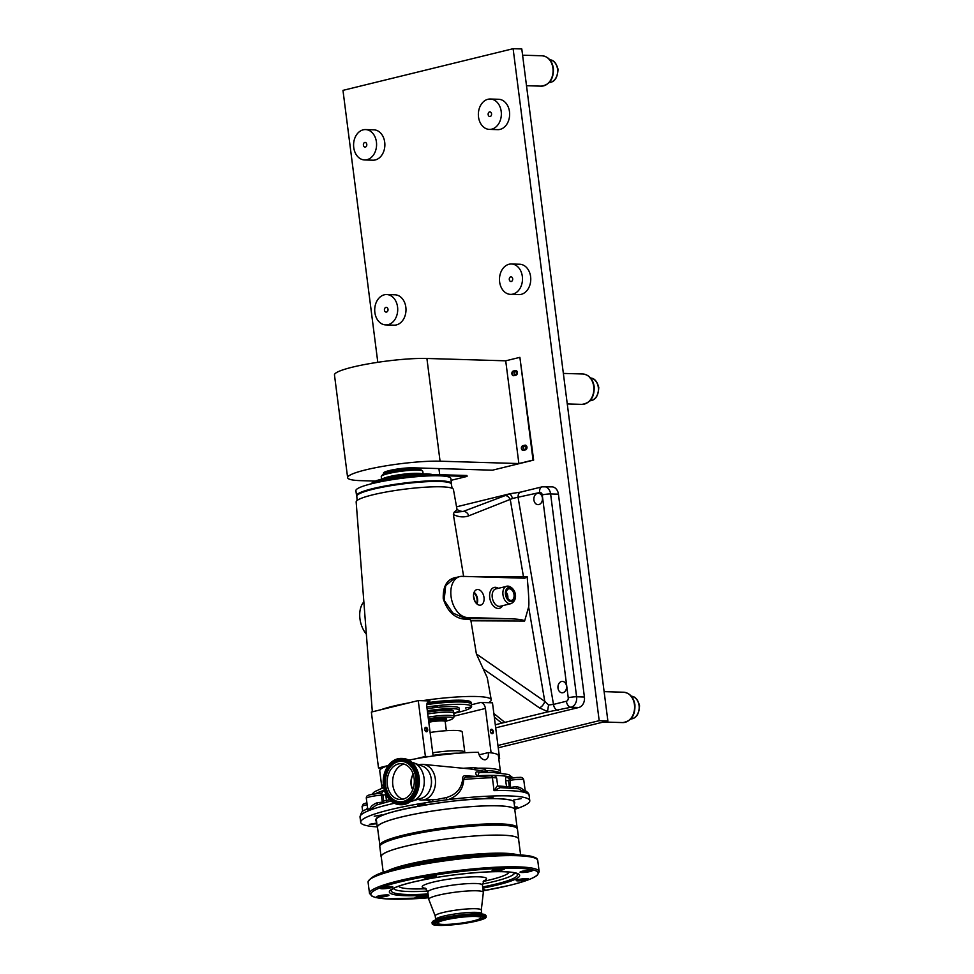 <?xml version="1.0" encoding="UTF-8"?>
<svg xmlns="http://www.w3.org/2000/svg" width="974" height="974" viewBox="0 0 974 974"><rect width="100%" height="100%" fill="white"/><g stroke="black" fill="none" stroke-linecap="round" stroke-linejoin="round"><path stroke-width="1.46" d="M489.557 111.876A2.374 1.802 -88.3 0 0 490.153 116.539A2.374 1.802 -88.3 0 0 489.557 111.876M364.787 142.435A2.374 1.802 -88.3 0 0 365.384 147.098A2.374 1.802 -88.3 0 0 364.787 142.435M385.923 307.394A2.374 1.802 -88.3 0 0 386.52 312.07A2.374 1.802 -88.3 0 0 385.923 307.394M510.693 276.847A2.374 1.802 -88.3 0 0 511.289 281.51A2.374 1.802 -88.3 0 0 510.693 276.847M512.896 294.111A15.194 11.493 -88.3 0 0 522.466 277.955A15.194 11.493 -88.3 0 0 511.435 263.991A15.194 11.493 -88.3 0 0 509.073 264.246A15.194 11.493 -88.3 0 0 499.504 280.402A15.194 11.493 -88.3 0 0 510.534 294.367A15.194 11.493 -88.3 0 0 512.896 294.111M510.534 294.367L518.813 294.611A15.194 11.493 -88.3 0 0 521.187 294.355A15.194 11.493 -88.3 0 0 530.745 278.199A15.194 11.493 -88.3 0 0 519.726 264.246L511.435 263.991M388.127 324.671A15.194 11.493 -88.3 0 0 397.696 308.514A15.194 11.493 -88.3 0 0 386.666 294.55A15.194 11.493 -88.3 0 0 384.304 294.805A15.194 11.493 -88.3 0 0 374.734 310.962A15.194 11.493 -88.3 0 0 385.765 324.914A15.194 11.493 -88.3 0 0 388.127 324.671M385.765 324.914L394.044 325.17A15.194 11.493 -88.3 0 0 396.418 324.914A15.194 11.493 -88.3 0 0 405.975 308.758A15.194 11.493 -88.3 0 0 394.957 294.793L386.666 294.55M367.003 159.699A15.194 11.493 -88.3 0 0 376.561 143.543A15.194 11.493 -88.3 0 0 365.542 129.579A15.194 11.493 -88.3 0 0 363.168 129.834A15.194 11.493 -88.3 0 0 353.611 145.99A15.194 11.493 -88.3 0 0 364.629 159.955A15.194 11.493 -88.3 0 0 367.003 159.699M364.629 159.955L372.92 160.199A15.194 11.493 -88.3 0 0 375.282 159.943A15.194 11.493 -88.3 0 0 384.852 143.787A15.194 11.493 -88.3 0 0 373.821 129.822L365.542 129.579M491.773 129.14A15.194 11.493 -88.3 0 0 501.33 112.984A15.194 11.493 -88.3 0 0 490.312 99.019A15.194 11.493 -88.3 0 0 487.937 99.275A15.194 11.493 -88.3 0 0 478.38 115.431A15.194 11.493 -88.3 0 0 489.398 129.396A15.194 11.493 -88.3 0 0 491.773 129.14M489.398 129.396L497.677 129.639A15.194 11.493 -88.3 0 0 500.052 129.396A15.194 11.493 -88.3 0 0 509.621 113.24A15.194 11.493 -88.3 0 0 498.591 99.275L490.312 99.019M515.003 371.605A1.619 1.23 -88.3 0 0 515.416 374.783A1.619 1.23 -88.3 0 0 515.003 371.605M524.572 446.262A1.619 1.23 -88.3 0 0 524.974 449.452A1.619 1.23 -88.3 0 0 524.572 446.262M497.945 745.475L599.193 720.687L513.115 48.7L342.97 90.363L377.802 362.304M498.238 747.789L607.873 720.943L521.796 48.956L513.115 48.7M599.193 720.687L607.873 720.943M439.7 474.703L438.921 468.591M432.273 474.484L466.948 475.507L467.057 476.408L451.059 480.328M516.086 370.51A2.374 1.802 -88.3 0 0 516.013 370.522L513.882 371.045A2.374 1.802 -88.3 0 0 513.809 375.708M384.255 473.632A17.021 2.277 172.7 0 1 383.5 473.084A17.021 2.277 172.7 0 1 394.3 469.541A17.021 2.277 172.7 0 1 413.073 467.812L492.467 470.186L533.642 460.105L519.885 357.348L505.713 360.818L518.874 463.551L533.046 460.081L519.885 357.348M525.643 445.179A2.374 1.802 -88.3 0 0 525.57 445.191L523.452 445.715A2.374 1.802 -88.3 0 0 523.379 450.378M513.286 371.033L515.416 370.51A2.374 1.802 91.7 0 1 516.013 375.173L513.882 375.696A2.374 1.802 91.7 0 1 513.286 371.033L513.882 371.045M522.855 445.69L524.986 445.179A2.374 1.802 91.7 0 1 525.583 449.842L523.452 450.365A2.374 1.802 91.7 0 1 522.855 445.69L523.452 445.715M505.713 360.818L426.904 358.469A53.168 7.122 172.7 0 0 368.233 363.874A53.168 7.122 172.7 0 0 334.472 374.941L347.633 477.686A53.168 7.122 172.7 0 0 360.672 480.645L375.136 481.083M518.874 463.551L440.065 461.201A53.168 7.122 172.7 0 0 381.394 466.607A53.168 7.122 172.7 0 0 347.633 477.686M434.55 475.434L467.057 476.408M383.768 472.597A17.021 2.277 172.7 0 0 385.862 473.047M423.093 473.814L422.777 471.319A20.929 2.8 172.7 0 0 422.533 470.966L420.878 469.712A19.443 2.605 172.7 0 0 416.336 468.957A19.443 2.605 172.7 0 0 396.114 470.722A19.443 2.605 172.7 0 0 382.672 474.606L381.382 476.237A20.929 2.8 172.7 0 0 381.248 476.639L381.564 479.135M422.533 470.966A20.929 2.8 172.7 0 0 417.639 470.15A20.929 2.8 172.7 0 0 395.87 472.049A20.929 2.8 172.7 0 0 381.382 476.237M422.266 473.827A20.929 2.8 172.7 0 0 418.041 473.327A20.929 2.8 172.7 0 0 397.733 474.983A20.929 2.8 172.7 0 0 382.368 478.94M408.739 473.729A13.161 1.765 172.7 0 0 406.45 473.875M397.684 474.995A13.161 1.765 172.7 0 0 395.432 475.434M428.365 718.8A19.443 2.605 -7.3 0 1 448.125 717.107A19.443 2.605 -7.3 0 1 452.764 718.569A19.443 2.605 -7.3 0 1 446.177 721.077M428.146 717.12A20.929 2.8 -7.3 0 1 449.051 715.366A20.929 2.8 -7.3 0 1 454.188 716.535A20.929 2.8 -7.3 0 1 454.042 716.937L452.764 718.569M427.744 713.954A20.929 2.8 -7.3 0 1 448.649 712.189A20.929 2.8 -7.3 0 1 453.774 713.358A20.929 2.8 -7.3 0 0 453.774 713.297L453.543 711.531A20.929 2.8 -7.3 0 0 453.507 711.422A20.929 2.8 -7.3 0 0 448.405 710.375A20.929 2.8 -7.3 0 0 427.501 712.128M428.475 719.676A13.161 1.765 -7.3 0 1 443.438 718.264A13.161 1.765 -7.3 0 1 446.275 719.506M372.336 711.836L356.155 501.975A49.041 6.575 -7.3 0 1 398.269 490.044A49.041 6.575 -7.3 0 1 453.446 489.508L457.062 509.682L454.079 512.312L453.373 514.576L463.648 576.571M380.858 709.742A59.816 8.011 -7.3 0 1 408.739 702.911L371.35 712.067L378.509 767.926L382.368 768.036A59.816 8.011 172.7 0 0 379.738 770.884L381.784 786.761A59.816 8.011 -7.3 0 1 383.33 784.594A59.816 8.011 -7.3 0 0 381.784 786.761L381.954 788.161M433.357 755.97A1.79 1.144 -103.8 0 1 432.992 754.911L426.807 706.698A5.978 3.823 -103.8 0 1 429.291 701.012A5.978 3.823 -103.8 0 1 429.96 700.939L422.107 700.708A59.816 8.011 -7.3 0 1 423.958 700.44A59.816 8.011 -7.3 0 1 491.237 699.782A59.816 8.011 -7.3 0 1 488.607 702.692L480.754 702.461A5.978 3.823 -103.8 0 1 485.417 708.451L454.127 716.109M491.237 699.782L487.256 677.661L476.383 653.944L544.783 701.402A5.978 3.105 124.8 0 1 539.413 707.855L484.188 669.528M521.321 492.04A5.978 3.823 76.2 0 0 520.652 492.101L542.116 486.842A5.978 3.823 76.2 0 1 542.786 486.781A8.973 6.794 91.7 0 1 544.186 486.623A8.973 6.794 91.7 0 1 550.614 493.952L576.608 696.787A8.973 6.794 91.7 0 1 571.032 707.246L546.487 712.177L547.522 711.519L548.557 704.969L544.783 701.402L528.639 606.972L524.609 621.059L470.941 620.803L476.383 653.944M470.941 620.803L469.918 619.476A55.835 7.475 172.7 0 0 463.587 619.062C453.994 617.686 447.2 610.893 443.243 598.669C442.878 585.788 447.334 578.69 456.599 577.363A53.692 7.195 -7.3 0 1 456.611 577.363L456.599 577.363M558.005 688.143A5.698 4.31 -88.3 0 0 562.083 692.794A5.698 4.31 -88.3 0 0 566.515 686.061A5.698 4.31 -88.3 0 0 562.424 681.398A5.698 4.31 -88.3 0 0 558.005 688.143M533.91 500.003A5.698 4.31 -88.3 0 0 537.989 504.654A5.698 4.31 -88.3 0 0 542.408 497.921A5.698 4.31 -88.3 0 0 538.33 493.27A5.698 4.31 -88.3 0 0 533.91 500.003M469.918 619.476L470.917 618.612L510.96 618.807C519.069 619.16 523.622 619.878 524.609 620.974L524.609 621.059M479.805 605.183A7.975 5.101 76.2 0 0 480.572 605.122A7.975 5.101 76.2 0 0 483.92 596.916A7.975 5.101 76.2 0 0 477.796 589.501A7.975 5.101 76.2 0 0 476.785 589.635A7.975 5.101 76.2 0 0 473.717 597.975A7.975 5.101 76.2 0 0 479.805 605.183M476.968 603.977A7.719 4.943 76.2 0 0 474.119 592.314M475.044 601.603L473.498 595.857M476.456 603.503A6.879 4.407 76.2 0 0 473.875 592.971M510.912 600.41A5.917 3.786 76.2 0 0 511.484 600.361A5.917 3.786 76.2 0 0 513.968 594.286A5.917 3.786 76.2 0 0 509.426 588.795A5.917 3.786 76.2 0 0 508.672 588.88A5.917 3.786 76.2 0 0 506.407 595.065A5.917 3.786 76.2 0 0 510.912 600.41M507.795 598.401A5.674 3.628 76.2 0 0 506.31 592.338M492.162 733.726A2.277 1.461 76.2 0 0 493.355 731.523A2.277 1.461 76.2 0 0 491.578 729.246A2.277 1.461 76.2 0 0 490.385 731.437A2.277 1.461 76.2 0 0 492.162 733.726M491.785 733.142A1.619 1.035 76.2 0 0 491.2 729.976A1.619 1.035 76.2 0 0 491.785 733.142M474.703 768.279A59.816 8.011 -7.3 0 1 485.758 768.23A59.816 8.011 -7.3 0 1 500.429 771.566L498.396 755.69A59.816 8.011 172.7 0 0 488.327 752.585C488.729 757.09 487.524 759.501 484.687 759.817C481.497 759.318 479.403 756.81 478.404 752.293A59.816 8.011 172.7 0 0 429.266 756.554A59.816 8.011 172.7 0 0 415.898 758.77A59.816 8.011 172.7 0 0 408.739 760.158M388.346 765.479A59.816 8.011 172.7 0 0 388.005 765.601A59.816 8.011 172.7 0 0 382.368 768.036M426.515 731.766A2.277 1.461 76.2 0 0 427.72 729.575A2.277 1.461 76.2 0 0 425.942 727.286A2.277 1.461 76.2 0 0 424.737 729.477A2.277 1.461 76.2 0 0 426.515 731.766M426.149 731.182A1.619 1.035 76.2 0 0 425.565 728.028A1.619 1.035 76.2 0 0 426.149 731.182M427.087 703.35A39.471 5.284 -7.3 0 1 461.469 700.805A39.471 5.284 -7.3 0 1 471.148 703.009A39.471 5.284 -7.3 0 1 470.978 703.63M427.355 702.717A39.471 5.284 -7.3 0 1 461.384 700.221A39.471 5.284 -7.3 0 1 471.075 702.424L471.148 703.009M427.05 703.435A38.875 5.211 -7.3 0 1 461.019 700.915A38.875 5.211 -7.3 0 1 470.552 703.082L470.588 703.35M356.801 496.216A47.665 6.392 -7.3 0 1 387.238 486.306A47.665 6.392 -7.3 0 1 439.676 481.485A47.665 6.392 -7.3 0 1 451.352 484.102A47.848 6.416 172.7 0 0 451.461 483.481A47.848 6.416 172.7 0 0 419.319 481.509A47.848 6.416 172.7 0 0 356.545 495.632A47.848 6.416 172.7 0 0 356.801 496.18L357.117 500.478M498.798 758.856L499.638 758.661L498.773 758.636M429.266 756.554L425.394 756.445L415.898 758.77M388.005 765.601L378.509 767.926M425.394 756.445L418.248 700.586L408.739 702.911M422.107 700.708L418.248 700.586M491.103 752.865L485.417 708.451M479.074 754.862L488.327 752.585M485.527 759.732L484.687 759.817M499.638 758.661L492.479 702.802L488.607 702.692M470.759 576.608L527.129 576.596L524.852 578.215L462.102 576.352A20.929 13.393 76.2 0 0 459.752 576.596A20.929 13.393 76.2 0 0 451.339 598.316A20.929 13.393 76.2 0 0 467.374 617.504L510.96 618.807M459.752 576.596L454.98 577.765L445.678 585.715L444.132 600.252L452.776 612.963L464.525 618.198L467.374 617.504M363.862 601.883A20.929 13.393 76.2 0 0 366.346 634.135M528.639 606.972C529.235 604.477 528.724 594.347 527.129 576.596M558.139 710.399A5.978 3.823 -103.8 0 1 553.488 704.409L566.369 701.243A2.995 2.265 -88.3 0 0 568.232 697.761L542.25 494.926A2.995 2.265 -88.3 0 0 539.633 492.54L512.738 498.396L468.835 515.806C463.965 517.571 458.815 517.157 453.373 514.576M548.557 704.969L553.488 704.409L518.156 497.799A5.978 3.823 76.2 0 1 520.652 492.101L510.157 493.708M454.079 512.312L463.027 511.508L510.169 493.708L512.738 498.396M509.658 493.818L456.55 506.821M504.544 495.669A5.978 4.298 69.1 0 1 510.339 499.966L523.488 576.864A1.79 1.254 90.3 0 0 524.511 578.215M459.399 510.96L463.027 511.508A5.978 4.298 69.1 0 1 468.835 515.806M495.681 727.846L578.848 707.477A8.973 6.794 -88.3 0 0 584.412 697.019L558.431 494.183A8.973 6.794 -88.3 0 0 552.002 486.866L542.116 486.842A5.978 3.823 76.2 0 0 539.633 492.54M546.487 712.177L501.78 723.146L494.305 717.107M495.291 724.802L501.78 723.146M412.659 468.981A12.711 1.704 172.7 0 0 411.138 468.871A12.711 1.704 172.7 0 0 390.44 471.818M413.877 467.837L414.023 468.944A12.552 1.68 172.7 0 0 410.955 468.336A12.552 1.68 172.7 0 0 397.416 469.553A12.552 1.68 172.7 0 0 389.137 472.134L388.93 470.673M428.597 720.626A12.711 1.704 -7.3 0 1 443.219 719.226A12.711 1.704 -7.3 0 1 446.336 719.932A12.711 1.704 -7.3 0 1 446.336 719.993L446.165 721.21A12.394 1.656 172.7 0 0 443.121 720.456A12.394 1.656 172.7 0 0 428.755 721.844M445.228 721.941A12.394 1.656 172.7 0 0 446.165 721.21M453.507 711.422L453.251 710.862A20.746 2.776 172.7 0 0 448.198 709.815A20.746 2.776 172.7 0 0 427.428 711.568M427.732 713.893A20.929 2.8 -7.3 0 1 448.637 712.128A20.929 2.8 -7.3 0 1 453.774 713.297M427.33 710.728A26.919 3.604 -7.3 0 1 452.8 708.695A26.919 3.604 -7.3 0 1 459.399 710.192A26.919 3.604 -7.3 0 1 453.762 713.199M427.062 708.67A26.919 3.604 -7.3 0 1 452.533 706.637A26.919 3.604 -7.3 0 1 459.144 708.135L459.399 710.192M465.548 707.964L470.491 707.075L465.548 707.964M432.663 706.978L437.618 706.101L432.663 706.978M426.843 706.978A39.471 5.284 -7.3 0 1 461.919 704.336A39.471 5.284 -7.3 0 1 471.599 706.54A39.471 5.284 -7.3 0 1 453.774 713.345L454.188 716.535M426.807 704.592A39.471 5.284 -7.3 0 1 461.615 701.986A39.471 5.284 -7.3 0 1 471.294 704.19L471.599 706.54M392.997 485.344L398.536 484.504M435.195 481.448L438.836 481.473M451.461 483.481L450.828 478.478A47.848 6.416 172.7 0 0 418.674 476.517A47.848 6.416 172.7 0 0 355.9 490.64L356.545 495.632M422.083 473.827A20.929 2.8 172.7 0 0 418.053 473.388A20.929 2.8 172.7 0 0 398.037 474.995A20.929 2.8 172.7 0 0 382.538 478.891M360.757 493.075L361.488 492.771M430.118 732.485A26.919 3.604 -7.3 0 1 455.589 730.439A26.919 3.604 -7.3 0 1 462.187 731.949L464.793 752.257A26.919 3.604 -7.3 0 0 458.194 750.759A26.919 3.604 -7.3 0 0 432.712 752.792M485.795 798.376L493.221 797.049L485.795 798.376M513.724 799.971L521.151 798.643L513.724 799.971M514.722 807.86L517.291 806.996L514.589 806.801M376.78 823.03L369.341 824.357L376.865 823.761M374.247 816.236L381.674 814.921L374.247 816.236M417.822 805.571L425.248 804.244L417.822 805.571M436.681 799.508L446.299 797.584C455.674 794.881 461.092 789.062 462.553 780.137L463.721 779.504C463.161 789.317 457.975 796.026 448.162 799.63A85.225 11.42 -7.3 0 1 508.878 795.916A85.225 11.42 -7.3 0 1 529.783 800.665A85.225 11.42 -7.3 0 1 514.905 809.26M417.98 799.337A17.861 13.514 -88.3 0 0 422.144 800.044A17.861 13.514 -88.3 0 0 435.317 778.932A17.861 13.514 -88.3 0 0 423.203 764.383A17.861 13.514 -88.3 0 0 419.015 764.846M462.467 779.626C462.443 776.655 463.563 775.401 465.816 775.864L477.37 776.424C474.569 772.613 475.263 771.201 479.427 772.163L484.942 772.467M486.939 771.725L470.125 768.936L423.203 764.383M430.776 787.187A14.354 10.86 -88.3 0 0 431.385 779.529A14.354 10.86 -88.3 0 0 431.056 777.739M477.382 776.388L477.857 775.706A2.398 1.218 -92.7 0 0 477.978 776.351M480.913 772.613L479.013 772.625L477.857 775.706A71.772 9.618 -7.3 0 1 490.019 775.377A2.398 1.619 -90.2 0 0 490.092 775.791M475.531 769.594A2.398 1.315 98.1 0 1 474.655 767.695L484.857 769.216L487.183 771.688M477.93 768.194A59.816 8.011 -7.3 0 1 485.758 768.23A59.816 8.011 -7.3 0 1 500.429 771.566L500.612 772.966M390.976 800.993L376.305 805.072L369.109 810.502C370.254 806.813 373.005 804.207 377.364 802.722A10.47 1.4 -7.3 0 1 382.307 802.247L381.406 795.198A10.47 1.4 172.7 0 0 366.334 798.376C366.127 794.894 368.513 794.845 380.201 793.226A2.398 1.108 86.7 0 1 381.406 795.198L382.928 795.101L381.187 793.165L380.201 793.226A2.398 1.108 86.7 0 0 380.03 793.262M385.777 793.944L386.544 802.101M384.937 791.911L382.636 790.791A2.398 1.96 -108.5 0 1 381.406 793.128L381.406 793.128A2.398 1.96 -108.5 0 1 381.272 793.165M382.952 803.075A2.398 1.108 86.7 0 1 382.758 802.223L383.683 800.981L382.928 795.101L385.899 794.638M384.377 790.218A71.772 9.618 -7.3 0 0 382.636 790.791A71.772 9.618 -7.3 0 0 375.647 793.554A2.398 2.204 -116 0 1 375.66 793.676M377.595 804.658L377.364 802.722M366.334 798.376L367.527 807.677L369.109 810.502C366.881 809.455 366.334 808.87 367.466 808.761M516.524 788.477L516.098 786.7C520.554 787.175 523.488 789.11 524.901 792.507A85.225 11.42 -7.3 0 1 529.113 795.381C529.138 793.798 527.835 792.215 525.181 790.632L523.756 779.931A10.47 1.4 172.7 0 0 521.187 779.346A10.47 1.4 172.7 0 0 510.132 780.32L508.513 780.6L510.376 778.226M519.105 777.435A8.072 1.084 -7.3 0 0 510.571 778.189A2.398 0.706 80.3 0 0 510.473 778.177L509.597 778.36M491.395 775.754L490.019 775.377A71.772 9.618 -7.3 0 1 495.9 775.45A71.772 9.618 -7.3 0 1 507.137 776.412C505.956 776.521 505.469 777.983 505.676 780.807L508.513 780.6L509.268 786.481L510.559 787.467L510.132 780.32A2.398 0.706 80.3 0 1 510.473 778.177L519.471 777.398C521.747 777.082 523.184 777.922 523.756 779.931M506.724 787.735L505.676 780.807M512.178 777.922A71.772 9.618 -7.3 0 0 511.971 777.8A71.772 9.618 -7.3 0 0 507.137 776.412A2.398 2.179 -80.1 0 0 508.891 778.36L508.891 778.36A2.398 2.179 -80.1 0 0 509.317 778.384M500.161 787.674L494.049 790.644A85.225 11.42 -7.3 0 1 508.209 790.62A85.225 11.42 -7.3 0 1 524.901 792.507L518.558 788.77L499.979 787.613L497.629 785.531L496.691 778.299A10.47 1.4 172.7 0 0 494.135 777.715A10.47 1.4 172.7 0 0 492.394 777.715A85.225 11.42 172.7 0 0 463.721 779.504C464.257 777.593 465.621 776.789 467.8 777.106A82.839 11.104 -7.3 0 1 490.701 775.803A2.398 1.424 88.4 0 1 490.933 775.767A2.398 1.424 88.4 0 1 492.394 777.715L494.049 790.644L497.507 785.568M446.299 797.584L446.993 799.764L431.75 801.833L425.979 799.898M448.162 799.63L446.993 799.764M465.816 775.864A2.398 1.875 -87.4 0 0 467.24 777.13M479.427 772.163A2.398 1.899 -87.2 0 0 480.133 772.589M486.501 771.286A2.398 0.974 145.3 0 1 486.732 770.604A59.816 8.011 -7.3 0 1 500.039 772.906M487.986 772.443A13.843 10.483 -88.3 0 0 485.88 771.018A2.398 1.741 96.7 0 1 484.857 769.216M463.393 768.279A59.816 8.011 -7.3 0 1 474.655 767.695M413.28 774.403A12.565 9.509 -88.3 0 0 411.284 784.447A12.565 9.509 -88.3 0 0 412.83 789.451M432.833 799.642L432.773 801.675M377.267 826.889A85.225 11.42 -7.3 0 1 360.709 822.324A85.225 11.42 -7.3 0 1 431.75 801.833M410.602 801.444A19.736 14.939 -88.3 0 0 411.819 801.212A19.736 14.939 -88.3 0 0 412.501 801.03A19.736 14.939 -88.3 0 0 424.262 782.256A19.736 14.939 -88.3 0 0 413.646 762.825A19.736 14.939 -88.3 0 0 411.771 762.289M400.046 804.694L401.166 804.731A23.145 17.52 -88.3 0 0 404.77 804.341A23.145 17.52 -88.3 0 0 419.344 779.724A23.145 17.52 -88.3 0 0 402.542 758.454L401.434 758.417A23.145 17.52 -88.3 0 0 397.818 758.807A23.145 17.52 -88.3 0 0 383.245 783.425A23.145 17.52 -88.3 0 0 400.046 804.694A23.145 17.52 -88.3 0 0 403.65 804.317A23.145 17.52 -88.3 0 0 418.223 779.699A23.145 17.52 -88.3 0 0 401.434 758.417M397.964 759.939A21.988 16.643 -88.3 0 0 384.316 785.58A21.988 16.643 -88.3 0 0 403.504 803.173A21.988 16.643 -88.3 0 0 408.143 801.078A21.988 16.643 -88.3 0 0 417.371 782.061A21.988 16.643 -88.3 0 0 409.299 762.508A21.988 16.643 -88.3 0 0 397.964 759.939M403.285 801.456A20.235 15.316 -88.3 0 0 415.849 777.861A20.235 15.316 -88.3 0 0 398.196 761.668A20.235 15.316 -88.3 0 0 393.922 763.592A20.235 15.316 -88.3 0 0 385.424 781.099A20.235 15.316 -88.3 0 0 392.863 799.094A20.235 15.316 -88.3 0 0 403.285 801.456M398.476 763.92A17.946 13.587 -88.3 0 0 387.177 783.011A17.946 13.587 -88.3 0 0 400.204 799.496A17.946 13.587 -88.3 0 0 402.993 799.191A17.946 13.587 -88.3 0 0 414.291 780.113A17.946 13.587 -88.3 0 0 401.276 763.628A17.946 13.587 -88.3 0 0 398.476 763.92M404.003 764.079A17.946 13.587 -88.3 0 0 403.954 764.091A17.946 13.587 -88.3 0 0 392.632 781.355A17.946 13.587 -88.3 0 0 402.944 799.204M413.183 774.087A12.857 9.728 -88.3 0 0 412.72 789.756M412.501 801.03L421.572 798.23A16.57 12.54 -88.3 0 0 431.445 782.475A16.57 12.54 -88.3 0 0 422.521 766.161L413.646 762.825M379.787 845.347A69.227 9.277 172.7 0 1 381.991 842.547A69.227 9.277 172.7 0 1 456.599 826.232A69.227 9.277 172.7 0 1 517.121 827.742L514.808 809.698A69.227 9.277 172.7 0 0 454.286 808.189A69.227 9.277 172.7 0 0 379.677 824.491A69.227 9.277 172.7 0 0 377.474 827.291L379.97 845.882M514.893 810.307A69.385 9.302 172.7 0 0 514.966 809.674A69.385 9.302 172.7 0 0 454.31 808.164A69.385 9.302 172.7 0 0 379.543 824.503A69.385 9.302 172.7 0 0 377.328 827.316A69.385 9.302 172.7 0 0 377.547 827.9M520.603 854.941L518.57 839.04A69.227 9.277 172.7 0 0 451.936 838.224A69.227 9.277 172.7 0 0 381.418 855.732A69.227 9.277 172.7 0 0 381.236 856.633L383.269 872.534M516.537 854.758A69.057 9.253 172.7 0 0 451.059 856.876A69.057 9.253 172.7 0 0 387.165 871.328M518.643 839.637A69.385 9.302 172.7 0 0 518.716 839.016L517.45 829.081A69.385 9.302 172.7 0 0 517.145 828.387A69.385 9.302 172.7 0 0 447.979 828.606A69.385 9.302 172.7 0 0 380.006 845.809A69.385 9.302 172.7 0 0 379.933 845.968A69.385 9.302 172.7 0 0 379.811 846.71L381.077 856.645A69.385 9.302 172.7 0 0 381.309 857.23M518.716 839.016A69.385 9.302 172.7 0 0 451.948 838.212A69.385 9.302 172.7 0 0 381.272 855.744A69.385 9.302 172.7 0 0 381.077 856.645M517.145 828.387L516.317 827.303A68.691 9.204 172.7 0 0 447.845 827.523A68.691 9.204 172.7 0 0 380.53 844.555A68.691 9.204 172.7 0 0 380.457 844.714L379.933 845.968M442.257 858.082A69.227 9.277 172.7 0 0 443.779 857.911M458.364 856.049A69.227 9.277 172.7 0 0 459.886 855.829M492.613 870.159A5.698 0.767 172.7 0 0 496.314 870.281A5.698 0.767 172.7 0 0 501.89 869.429A5.698 0.767 172.7 0 0 503.753 868.735M381.065 888.032A5.698 0.767 172.7 0 0 384.779 888.154A5.698 0.767 172.7 0 0 390.343 887.302A5.698 0.767 172.7 0 0 392.205 886.608M390.72 887.777A6.173 0.828 172.7 0 0 392.729 886.766A6.173 0.828 172.7 0 0 388.784 886.608A6.173 0.828 172.7 0 0 382.648 887.533A6.173 0.828 172.7 0 0 380.603 888.325A6.173 0.828 172.7 0 0 383.829 888.751A6.173 0.828 172.7 0 0 390.72 887.777M502.255 869.916A6.173 0.828 172.7 0 0 504.276 868.905A6.173 0.828 172.7 0 0 500.332 868.747A6.173 0.828 172.7 0 0 494.195 869.672A6.173 0.828 172.7 0 0 492.15 870.452A6.173 0.828 172.7 0 0 495.376 870.89A6.173 0.828 172.7 0 0 502.255 869.916M434.294 877.111A6.173 0.828 172.7 0 0 436.315 876.101A6.173 0.828 172.7 0 0 432.359 875.943A6.173 0.828 172.7 0 0 426.235 876.868A6.173 0.828 172.7 0 0 424.177 877.647A6.173 0.828 172.7 0 0 427.403 878.085A6.173 0.828 172.7 0 0 434.294 877.111M424.652 877.355A5.698 0.767 172.7 0 0 428.353 877.477A5.698 0.767 172.7 0 0 433.917 876.624A5.698 0.767 172.7 0 0 435.792 875.93M530.197 871.499A6.173 0.828 172.7 0 0 532.206 870.5A6.173 0.828 172.7 0 0 528.261 870.33A6.173 0.828 172.7 0 0 522.125 871.267A6.173 0.828 172.7 0 0 520.079 872.047A6.173 0.828 172.7 0 0 523.306 872.473A6.173 0.828 172.7 0 0 530.197 871.499M520.542 871.754A5.698 0.767 172.7 0 0 524.255 871.876A5.698 0.767 172.7 0 0 529.819 871.024A5.698 0.767 172.7 0 0 531.682 870.33M526.337 879.851A6.173 0.828 172.7 0 0 528.358 878.84A6.173 0.828 172.7 0 0 524.402 878.682A6.173 0.828 172.7 0 0 518.278 879.607A6.173 0.828 172.7 0 0 516.232 880.399A6.173 0.828 172.7 0 0 519.446 880.825A6.173 0.828 172.7 0 0 526.337 879.851M516.695 880.106A5.698 0.767 172.7 0 0 520.396 880.228A5.698 0.767 172.7 0 0 525.972 879.376A5.698 0.767 172.7 0 0 527.835 878.682M483.092 890.443A6.173 0.828 172.7 0 0 484.784 889.518A6.173 0.828 172.7 0 0 482.946 889.274M483.031 889.883A5.698 0.767 172.7 0 0 484.261 889.347M424.993 897.261A6.173 0.828 172.7 0 0 427.002 896.263A6.173 0.828 172.7 0 0 423.057 896.092A6.173 0.828 172.7 0 0 416.921 897.03A6.173 0.828 172.7 0 0 414.875 897.809A6.173 0.828 172.7 0 0 418.102 898.247A6.173 0.828 172.7 0 0 424.993 897.261M415.338 897.517A5.698 0.767 172.7 0 0 419.051 897.638A5.698 0.767 172.7 0 0 424.615 896.786A5.698 0.767 172.7 0 0 426.478 896.092M386.861 896.129A6.173 0.828 172.7 0 0 388.882 895.118A6.173 0.828 172.7 0 0 384.925 894.96A6.173 0.828 172.7 0 0 378.801 895.885A6.173 0.828 172.7 0 0 376.755 896.677A6.173 0.828 172.7 0 0 379.97 897.103A6.173 0.828 172.7 0 0 386.861 896.129M377.218 896.384A5.698 0.767 172.7 0 0 380.919 896.506A5.698 0.767 172.7 0 0 386.495 895.654A5.698 0.767 172.7 0 0 388.358 894.948M481.302 910.069L483.335 892.44A27.516 3.689 172.7 0 0 483.335 892.318A27.516 3.689 172.7 0 0 467.118 891.027A27.516 3.689 172.7 0 0 438.081 895.276A27.516 3.689 172.7 0 0 428.755 899.319A27.516 3.689 172.7 0 0 428.791 899.428L435.208 915.974M481.29 910.13A23.242 3.117 172.7 0 0 467.934 908.9A23.242 3.117 172.7 0 0 443.06 912.516A23.242 3.117 172.7 0 0 435.22 916.023M506.979 854.661A69.385 9.302 172.7 0 0 407.059 865.886A69.385 9.302 172.7 0 0 396.394 868.832M515.855 854.734A68.691 9.204 172.7 0 0 407.363 864.717A68.691 9.204 172.7 0 0 387.81 871.133M473.437 920.868A21.805 2.922 172.7 0 0 480.827 917.666A21.805 2.922 172.7 0 0 467.97 916.644A21.805 2.922 172.7 0 0 444.96 920.016A21.805 2.922 172.7 0 0 437.582 923.206A21.805 2.922 172.7 0 0 450.438 924.229A21.805 2.922 172.7 0 0 473.437 920.868M441.429 919.906A27.211 3.64 172.7 0 0 432.213 923.9A27.211 3.64 172.7 0 0 448.259 925.178A27.211 3.64 172.7 0 0 476.98 920.966A27.211 3.64 172.7 0 0 486.196 916.984A27.211 3.64 172.7 0 0 470.15 915.706A27.211 3.64 172.7 0 0 441.429 919.906M485.636 915.207A26.895 3.604 172.7 0 0 483.591 914.233A26.895 3.604 172.7 0 0 441.417 918.214A26.895 3.604 172.7 0 0 434.039 920.576A26.895 3.604 172.7 0 0 432.298 922.037M481.68 913.977A23.242 3.117 172.7 0 0 481.753 913.649L481.29 910.02A23.242 3.117 172.7 0 0 467.593 908.925A23.242 3.117 172.7 0 0 443.06 912.516A23.242 3.117 172.7 0 0 435.195 915.925L435.658 919.553A23.242 3.117 172.7 0 0 435.816 919.846M481.753 913.649A23.242 3.117 172.7 0 0 468.056 912.553A23.242 3.117 172.7 0 0 443.535 916.144A23.242 3.117 172.7 0 0 435.658 919.553M589.952 400.789A11.396 8.62 -88.3 0 0 598.304 387.323A11.396 8.62 -88.3 0 0 590.634 378.046M582.805 373.992C589.075 374.82 592.862 378.983 594.152 386.508C594.542 397.124 590.451 403.078 581.892 404.368A15.194 11.493 -88.3 0 0 593.69 386.41A15.194 11.493 -88.3 0 0 582.805 373.992L563.362 373.419M630.726 719.007A11.396 8.62 -88.3 0 0 639.066 705.541A11.396 8.62 -88.3 0 0 631.396 696.276M623.567 692.222C629.837 693.038 633.624 697.214 634.926 704.738C635.304 715.342 631.225 721.296 622.666 722.586A15.194 11.493 -88.3 0 0 634.451 704.628A15.194 11.493 -88.3 0 0 623.567 692.222L604.124 691.637M549.19 82.571A11.396 8.62 -88.3 0 0 557.53 69.093A11.396 8.62 -88.3 0 0 549.872 59.828M542.031 55.774C548.313 56.589 552.1 60.765 553.39 68.29C553.78 78.894 549.689 84.848 541.13 86.15A15.194 11.493 -88.3 0 0 552.928 68.18A15.194 11.493 -88.3 0 0 542.031 55.774L522.588 55.189M440.065 461.201L426.904 358.469M502.608 605.694A10.763 6.891 -103.8 0 1 498.128 608.47A10.763 6.891 -103.8 0 1 489.739 597.671A10.763 6.891 -103.8 0 1 495.413 587.298A10.763 6.891 -103.8 0 1 498.335 588.259M510.96 603.649C518.667 600.154 515.928 587.553 507.978 586.08L495.985 588.844A8.973 5.734 76.2 0 0 492.369 598.158A8.973 5.734 76.2 0 0 499.248 606.376A8.973 5.734 76.2 0 0 500.246 606.266L510.96 603.649A8.973 5.734 -103.8 0 1 509.962 603.746A8.973 5.734 -103.8 0 1 503.095 595.528A8.973 5.734 -103.8 0 1 506.699 586.214A8.973 5.734 -103.8 0 1 507.697 586.117M509.268 587.541A7.183 4.59 76.2 0 0 505.482 594.457A7.183 4.59 76.2 0 0 511.07 601.652A7.183 4.59 76.2 0 0 514.856 594.737A7.183 4.59 76.2 0 0 509.268 587.541M429.96 700.939L428.67 701.256M471.367 704.75L480.754 702.461M463.587 619.062A1.79 1.364 91.7 0 1 464.525 618.198A57.198 7.658 -7.3 0 1 470.917 618.612M547.522 711.519L539.413 707.855M578.848 707.477L571.032 707.246A5.978 3.823 -103.8 0 1 566.369 701.243M584.412 697.019L576.608 696.787A5.978 0.804 172.7 0 0 568.232 697.761M558.431 494.183L550.614 493.952A5.978 0.804 172.7 0 0 542.25 494.926M493.842 713.504L504.836 722.379M446.348 730.683L445.179 721.503A11.359 1.522 172.7 0 0 442.391 720.882A11.359 1.522 172.7 0 0 428.803 722.233M428.767 721.965A11.603 1.558 -7.3 0 1 442.537 720.602A11.603 1.558 -7.3 0 1 445.191 721.588M432.858 475.787A32.897 4.407 172.7 0 0 413.475 475.799A32.897 4.407 172.7 0 0 372.616 483.506M412.672 474.338A31.107 4.164 172.7 0 0 371.922 483.676M433.077 755.349A29.451 3.945 -7.3 0 1 451.279 753.401A29.451 3.945 -7.3 0 1 459.01 753.17M376.414 820.193A69.471 9.314 -7.3 0 1 376.268 819.743C371.313 813.095 459.448 796.513 497.471 798.692C508.477 799.252 514.016 800.385 514.077 802.089A69.471 9.314 -7.3 0 1 514.053 802.564M376.597 821.618A70.067 9.387 -7.3 0 1 415.764 806.642A70.067 9.387 -7.3 0 1 497.556 798.692A70.067 9.387 -7.3 0 1 514.235 803.988M382.49 787.966A59.816 8.011 -7.3 0 1 383.622 786.943M497.751 786.042A71.772 9.618 -7.3 0 1 506.431 786.688L509.268 786.481M360.709 822.324L360.027 817.04A85.225 11.42 -7.3 0 1 369.109 810.502A85.225 11.42 -7.3 0 1 394.373 803.258M383.683 800.981L386.654 800.518A71.772 9.618 -7.3 0 1 389.576 799.654M382.526 803.185A2.398 1.108 86.7 0 1 382.307 802.247L382.758 802.223M367.149 804.731A10.47 1.4 172.7 0 0 362.06 806.618L363.217 804.098L366.894 802.734M511.094 787.954A2.398 0.706 80.3 0 0 511.046 787.382A10.47 1.4 -7.3 0 1 516.098 786.7M409.421 762.605A21.781 16.485 -88.3 0 0 398.329 760.158A21.781 16.485 -88.3 0 0 384.815 785.555A21.781 16.485 -88.3 0 0 403.82 802.978A21.781 16.485 -88.3 0 0 408.276 800.993M392.985 799.179A20.454 15.474 -88.3 0 0 393.119 799.289A20.454 15.474 -88.3 0 0 403.65 801.675A20.454 15.474 -88.3 0 0 416.348 777.836A20.454 15.474 -88.3 0 0 398.5 761.473A20.454 15.474 -88.3 0 0 394.19 763.409A20.454 15.474 -88.3 0 0 394.056 763.506M516.975 828.168A69.057 9.253 172.7 0 0 457.427 826.354A69.057 9.253 172.7 0 0 382.185 842.705A69.057 9.253 172.7 0 0 380.03 845.712M517.584 854.795A69.227 9.277 172.7 0 0 451.035 856.682A69.227 9.277 172.7 0 0 386.154 871.633M482.8 888.13A65.708 8.803 172.7 0 0 497.41 884.976A65.708 8.803 172.7 0 0 503.546 871.681A65.708 8.803 172.7 0 0 411.576 882.42A65.708 8.803 172.7 0 0 428.219 895.118M482.654 886.961A63.59 8.523 172.7 0 0 495.924 884.075A63.59 8.523 172.7 0 0 516.731 873.69L512.482 872.485C505.603 871.438 494.695 871.401 479.756 872.375C455.028 874.214 432.419 877.55 411.905 882.383C402.737 884.66 396.515 886.742 393.265 888.592L391.743 889.7A63.59 8.523 172.7 0 0 428.073 893.949M482.373 884.063A61.045 8.182 172.7 0 0 493.94 881.531A61.045 8.182 172.7 0 0 514.613 872.911M489.91 879.887A55.786 7.475 172.7 0 0 490.105 879.839A55.786 7.475 172.7 0 0 490.299 879.79A55.786 7.475 172.7 0 0 509.146 872.083M483.737 880.849A32.459 4.346 172.7 0 0 473.522 876.819A32.459 4.346 172.7 0 0 433.174 882.115A32.459 4.346 172.7 0 0 425.48 888.312M398.683 886.23A55.786 7.475 172.7 0 0 419.063 888.933L426.174 888.824M484.017 880.618L482.41 885.037A27.516 3.689 172.7 0 0 466.181 883.747A27.516 3.689 172.7 0 0 437.143 887.996A27.516 3.689 172.7 0 0 427.829 892.038L428.755 899.319M398.476 880.849A85.529 11.457 172.7 0 0 369.511 893.389L372.117 896.324L375.903 897.578L386.228 898.892L428.56 897.797A84.336 11.298 172.7 0 1 372.531 896.287A84.336 11.298 172.7 0 1 399.401 882.054A84.336 11.298 172.7 0 1 517.462 868.272A84.336 11.298 172.7 0 1 509.585 885.342A84.336 11.298 172.7 0 1 483.141 890.796L509.719 885.329C524.219 881.787 533.46 878.378 537.429 875.115L539.182 871.657A85.529 11.457 172.7 0 0 488.741 867.627A85.529 11.457 172.7 0 0 398.476 880.849M368.075 882.213C370.217 876.673 380.03 872.12 397.538 868.54C427.026 861.661 458.705 857.193 492.601 855.135C510.778 854.21 523.732 854.6 531.463 856.316C539.024 858.715 536.163 858.459 537.745 860.48A85.529 11.457 172.7 0 0 487.317 856.463A85.529 11.457 172.7 0 0 397.039 869.685A85.529 11.457 172.7 0 0 368.075 882.213L369.511 893.389M536.004 858.557A84.336 11.298 172.7 0 0 483.445 855.72A84.336 11.298 172.7 0 0 397.672 868.528M393.606 888.41A61.045 8.182 172.7 0 0 427.61 891.076M447.443 918.774A24.216 3.239 172.7 0 0 443.353 919.675A24.216 3.239 172.7 0 0 435.208 923.413C437.156 926.505 461.286 924.119 474.788 920.893C479.756 919.748 482.556 918.543 483.165 917.264A24.216 3.239 172.7 0 0 470.162 915.864M443.669 919.98A23.778 3.19 172.7 0 0 441.453 924.789A23.778 3.19 172.7 0 0 474.728 920.905A23.778 3.19 172.7 0 0 476.956 916.096A23.778 3.19 172.7 0 0 443.669 919.98M436.936 921.441A24.313 3.263 172.7 0 0 435.086 923.194A24.313 3.263 172.7 0 0 435.159 923.303M481.046 918.932A25.628 3.433 172.7 0 0 484.553 916.619M483.189 917.155A24.313 3.263 172.7 0 0 483.238 917.033A24.313 3.263 172.7 0 0 481.01 915.791M470.746 921.794A25.726 3.446 172.7 0 0 475.969 920.649A25.726 3.446 172.7 0 0 484.614 916.692L479.512 915.694C468.056 915.536 455.601 916.948 442.159 919.919A26.164 3.506 172.7 0 0 439.664 925.227A26.164 3.506 172.7 0 0 476.298 920.954A26.164 3.506 172.7 0 0 478.745 915.657A26.164 3.506 172.7 0 0 442.111 919.931C436.596 921.416 433.759 922.524 433.661 923.218A25.726 3.446 172.7 0 0 448.369 924.655M483.591 914.233L486.038 915.718A27.211 3.64 172.7 0 0 469.979 914.44A27.211 3.64 172.7 0 0 441.259 918.652A27.211 3.64 172.7 0 0 432.042 922.634L432.213 923.9M433.71 923.133A25.628 3.433 172.7 0 0 437.679 924.484M590.134 378.022C594.201 377.961 597.074 381.102 598.767 387.433C598.389 396.126 595.284 400.582 589.453 400.789M581.892 404.368L567.27 403.93M630.896 696.24C634.963 696.179 637.836 699.32 639.528 705.651C639.151 714.344 636.046 718.8 630.215 719.019M622.666 722.586L603.49 722.014M549.373 59.791C553.427 59.743 556.312 62.872 558.005 69.203C557.627 77.896 554.523 82.352 548.691 82.571M541.13 86.15L526.496 85.712M389.515 476.517L389.283 477.54M414.741 473.291L415.216 474.216M451.352 484.102L452.131 488.303M459.972 511.07L456.952 509.463M446.153 718.593L446.336 719.932M370.619 484.005L373.906 481.582L381.881 479.062L401.933 475.446L426.442 473.851L431.214 474.265L434.915 475.762M459.046 753.17L451.279 753.401M529.783 800.665L529.113 795.381M466.984 777.142L492.418 775.754C494.682 775.438 496.107 776.29 496.691 778.299M512.981 777.812L508.659 774.513L493.319 772.516L479.013 772.625M488.388 772.613L486.586 771.53M367.527 807.677L366.93 808.761C364.313 811.245 362.036 808.724 360.027 817.04M362.681 811.415L362.06 806.618M371.885 794.334L374.491 791.74L383.732 787.528M436.705 799.508L422.144 800.044M513.943 801.748L514.966 809.674M376.305 819.378L377.328 827.316M483.189 881.519L490.105 879.839M537.745 860.48L539.182 871.657M482.41 885.037L483.335 892.318M425.151 888.154L427.829 892.038M480.194 912.76L480.34 913.868M434.039 920.576L432.042 922.634M486.038 915.718L486.196 916.984M436.949 918.299L437.095 919.407"/></g></svg>
